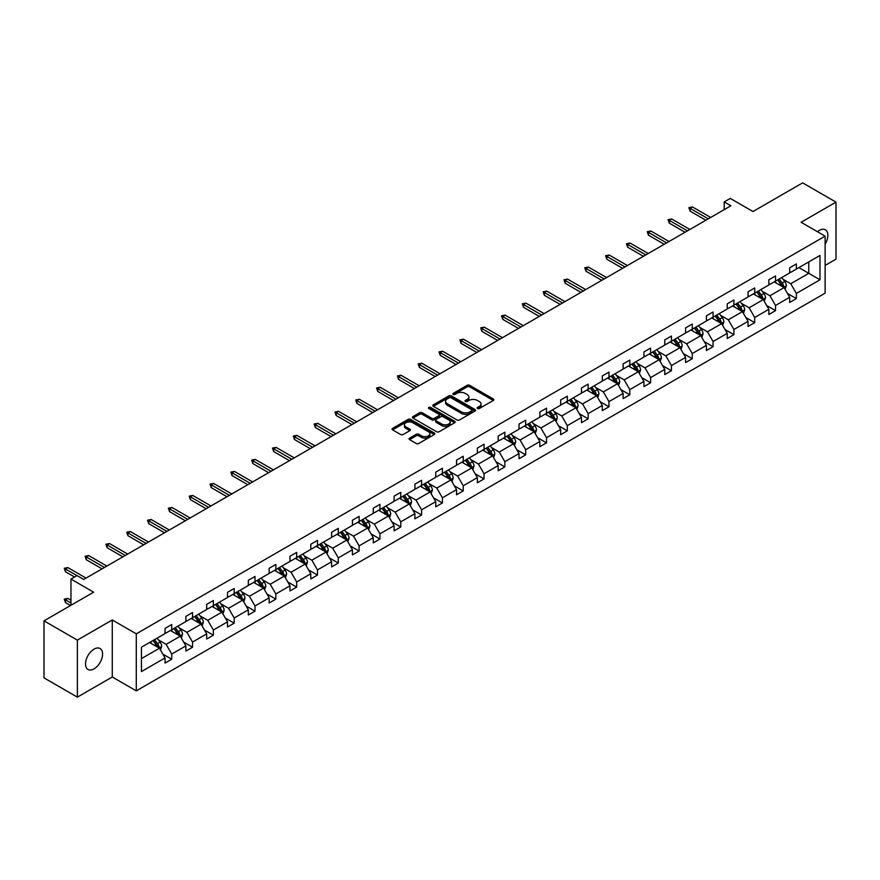 <?xml version="1.0" encoding="UTF-8"?>
<svg xmlns="http://www.w3.org/2000/svg" width="880" height="880" viewBox="0 0 880 880"><rect width="100%" height="100%" fill="white"/><g stroke="black" fill="none" stroke-linecap="round" stroke-linejoin="round"><path stroke-width="1.32" d="M477.543 408.507A1.298 0.748 0 0 0 479.38 408.507L493.295 400.466A1.848 1.067 0 0 0 493.834 399.718A1.848 1.067 0 0 0 493.295 398.959L469.711 385.341A1.848 1.067 0 0 0 467.093 385.341L453.178 393.382A1.298 0.748 0 0 0 455.004 394.438L456.808 393.393A5.929 3.421 0 0 1 465.19 393.393L467.159 394.537A5.929 3.421 0 0 1 468.897 396.957A5.929 3.421 0 0 1 467.159 399.377L465.355 400.411A1.298 0.748 0 0 0 467.192 401.467L468.996 400.433A5.929 3.421 0 0 1 477.378 400.433L479.347 401.566A5.929 3.421 0 0 1 481.085 403.986A5.929 3.421 0 0 1 479.347 406.406L477.543 407.451A1.298 0.748 0 0 0 477.543 408.507L477.543 407.451M94.05 668.855A12.078 6.974 120 0 0 101.937 658.218A12.078 6.974 120 0 0 100.089 648.538A12.078 6.974 120 0 0 94.05 649.132A12.078 6.974 120 0 0 86.163 659.78A12.078 6.974 120 0 0 88.011 669.46A12.078 6.974 120 0 0 94.05 668.855M825.121 244.156A12.078 6.974 120 0 0 825.352 229.801A12.078 6.974 120 0 0 819.313 230.406A12.078 6.974 120 0 0 817.454 231.715M825.121 265.43L836 259.149L836 202.125L802.637 182.864L752.983 211.53L730.29 198.429L724.218 201.927L724.218 209.638M77.363 697.136L112.266 676.995L112.266 619.971L77.363 640.112L77.363 697.136L44 677.875L44 620.851L93.654 592.185L70.961 579.084L70.961 605.286M77.363 640.112L44 620.851M409.585 438.141A1.848 1.067 0 0 0 409.035 438.889A1.848 1.067 0 0 0 409.585 439.648L416.196 443.465A1.848 1.067 0 0 0 418.814 443.465L434.28 434.544A1.848 1.067 0 0 0 434.819 433.785A1.848 1.067 0 0 0 434.28 433.026L410.696 419.419A1.848 1.067 0 0 0 408.078 419.419L392.612 428.34A1.848 1.067 0 0 0 392.073 429.099A1.848 1.067 0 0 0 392.612 429.858L400.609 434.467A1.848 1.067 0 0 0 403.227 434.467L409.849 430.65A1.848 1.067 0 0 0 410.388 429.891A1.848 1.067 0 0 0 409.849 429.132L405.878 426.844A4.961 2.86 0 0 1 404.426 424.82A4.961 2.86 0 0 1 407.484 422.18A4.961 2.86 0 0 1 412.885 422.796L428.417 431.761A4.961 2.86 0 0 1 429.869 433.785A4.961 2.86 0 0 1 426.811 436.436A4.961 2.86 0 0 1 421.41 435.809L418.814 434.313A1.848 1.067 0 0 0 416.196 434.313L409.585 438.141L409.585 439.648L416.196 435.853L416.196 434.313M70.961 579.084L77.033 575.586L83.71 579.436L730.895 205.788L724.218 201.927M112.266 619.971L136.29 633.842L825.121 236.148L825.121 293.172L136.29 690.855L136.29 633.842M836 202.125L801.097 222.277L825.121 236.148M456.94 419.947A1.848 1.067 0 0 0 459.558 419.947L475.024 411.026A1.848 1.067 0 0 0 475.563 410.267A1.848 1.067 0 0 0 475.024 409.508L451.44 395.89A1.848 1.067 0 0 0 448.822 395.89L433.356 404.822A1.848 1.067 0 0 0 432.817 405.57A1.848 1.067 0 0 0 433.356 406.329L456.94 419.947M429.363 408.782A1.298 0.748 0 0 1 430.672 408.969L454.619 422.796L439.186 431.706A1.848 1.067 0 0 1 436.568 431.706L412.984 418.088L419.606 414.304L419.606 412.764L412.984 416.581A1.848 1.067 0 0 0 412.445 417.34A1.848 1.067 0 0 0 412.984 418.088L412.984 416.581M419.606 414.304A1.848 1.067 0 0 1 422.224 414.304L422.224 412.764A1.848 1.067 0 0 0 419.606 412.764M422.224 412.764L431.783 418.286A1.848 1.067 0 0 0 434.412 418.286L438.801 415.745A1.848 1.067 0 0 0 439.34 414.986A1.848 1.067 0 0 0 438.801 414.238L428.835 408.485A1.298 0.748 0 0 1 430.672 407.429L454.652 421.267A1.848 1.067 0 0 1 455.191 422.026A1.848 1.067 0 0 1 454.652 422.785L454.652 421.267M141.427 647.207L165.055 633.567L165.055 628.408L171.732 624.547L171.732 629.717L185.878 621.544L185.878 616.385L192.555 612.535L192.555 617.694L206.701 609.521L206.701 604.362L213.367 600.512L213.367 605.671L227.524 597.509L227.524 592.339L234.19 588.489L234.19 593.648L248.336 585.486L248.336 580.316L255.013 576.466L255.013 581.636L269.159 573.463L269.159 568.304L275.836 564.443L275.836 569.613L289.982 561.44L289.982 556.281L296.659 552.431L296.659 557.59L310.805 549.417L310.805 544.258L317.471 540.408L317.471 545.567L331.628 537.405L331.628 532.235L338.294 528.385L338.294 533.544L352.44 525.382L352.44 520.212L359.117 516.362L359.117 521.521L373.263 513.359L373.263 508.2L379.94 504.339L379.94 509.509L394.086 501.336L394.086 496.177L400.763 492.327L400.763 497.486L414.909 489.313L414.909 484.154L421.586 480.304L421.586 485.463L435.732 477.29L435.732 472.131L442.398 468.281L442.398 473.44L456.555 465.278L456.555 460.108L463.221 456.258L463.221 461.417L477.367 453.255L477.367 448.096L484.044 444.235L484.044 449.405L498.19 441.232L498.19 436.073L504.867 432.212L504.867 437.382L519.013 429.209L519.013 424.05L525.69 420.2L525.69 425.359L539.836 417.186L539.836 412.027L546.513 408.177L546.513 413.336L560.659 405.174L560.659 400.004L567.325 396.154L567.325 401.313L581.471 393.151L581.471 387.981L588.148 384.131L588.148 389.301L602.294 381.128L602.294 375.969L608.971 372.108L608.971 377.278L623.117 369.105L623.117 363.946L629.794 360.096L629.794 365.255L643.94 357.082L643.94 351.923L650.617 348.073L650.617 353.232L664.763 345.07L664.763 339.9L671.429 336.05L671.429 341.209L685.586 333.047L685.586 327.877L692.252 324.027L692.252 329.197L706.398 321.024L706.398 315.865L713.075 312.004L713.075 317.174L727.221 309.001L727.221 303.842L733.898 299.992L733.898 305.151L748.044 296.978L748.044 291.819L754.721 287.969L754.721 293.128L768.867 284.966L768.867 279.796L775.544 275.946L775.544 281.105L789.69 272.943L789.69 267.773L796.356 263.923L796.356 269.082L819.984 255.453L819.984 279.796L796.356 293.436L796.356 298.595L789.69 302.456L789.69 297.286L775.544 305.459L775.544 310.618L768.867 314.479L768.867 309.309L754.721 317.482L754.721 322.641L748.044 326.491L748.044 321.332L733.898 329.505L733.898 334.664L727.221 338.514L727.221 333.355L713.075 341.517L713.075 346.687L706.398 350.537L706.398 345.378L692.252 353.54L692.252 358.71L685.586 362.56L685.586 357.39L671.429 365.563L671.429 370.722L664.763 374.583L664.763 369.413L650.617 377.586L650.617 382.745L643.94 386.595L643.94 381.436L629.794 389.609L629.794 394.768L623.117 398.618L623.117 393.459L608.971 401.621L608.971 406.791L602.294 410.641L602.294 405.482L588.148 413.644L588.148 418.814L581.471 422.664L581.471 417.494L567.325 425.667L567.325 430.826L560.659 434.687L560.659 429.517L546.513 437.69L546.513 442.849L539.836 446.699L539.836 441.54L525.69 449.713L525.69 454.872L519.013 458.722L519.013 453.563L504.867 461.725L504.867 466.895L498.19 470.745L498.19 465.586L484.044 473.748L484.044 478.918L477.367 482.768L477.367 477.609L463.221 485.771L463.221 490.93L456.555 494.791L456.555 489.621L442.398 497.794L442.398 502.953L435.732 506.814L435.732 501.644L421.586 509.817L421.586 514.976L414.909 518.826L414.909 513.667L400.763 521.84L400.763 526.999L394.086 530.849L394.086 525.69L379.94 533.852L379.94 539.022L373.263 542.872L373.263 537.713L359.117 545.875L359.117 551.045L352.44 554.895L352.44 549.725L338.294 557.898L338.294 563.057L331.628 566.918L331.628 561.748L317.471 569.921L317.471 575.08L310.805 578.93L310.805 573.771L296.659 581.944L296.659 587.103L289.982 590.953L289.982 585.794L275.836 593.956L275.836 599.126L269.159 602.976L269.159 597.817L255.013 605.979L255.013 611.149L248.336 614.999L248.336 609.829L234.19 618.002L234.19 623.161L227.524 627.022L227.524 621.852L213.367 630.025L213.367 635.184L206.701 639.034L206.701 633.875L192.555 642.048L192.555 647.207L185.878 651.057L185.878 645.898L171.732 654.06L171.732 659.23L165.055 663.08L165.055 657.921L141.427 671.561L141.427 647.207M170.39 630.487L180.268 636.185L166.122 644.358L158.4 639.892M166.122 644.358L171.732 654.06M180.268 636.185L185.878 645.898M165.055 632.335L166.122 632.951L171.732 629.717M191.213 618.464L201.091 624.162L186.945 632.335L179.223 627.88M186.945 632.335L192.555 642.048M201.091 624.162L206.701 633.875M185.878 620.312L186.945 620.928L192.555 617.694M212.036 606.441L221.914 612.15L207.768 620.312L200.035 615.857M207.768 620.312L213.367 630.025M221.914 612.15L227.524 621.852M206.701 608.289L207.768 608.905L213.367 605.671M232.859 594.418L242.737 600.127L228.591 608.289L220.858 603.834M228.591 608.289L234.19 618.002M242.737 600.127L248.336 609.829M227.524 596.277L228.591 596.893L234.19 593.648M253.682 582.406L263.56 588.104L249.403 596.277L241.681 591.811M249.403 596.277L255.013 605.979M263.56 588.104L269.159 597.817M248.336 584.254L249.403 584.87L255.013 581.636M274.494 570.383L284.372 576.081L270.226 584.254L262.504 579.788M270.226 584.254L275.836 593.956M284.372 576.081L289.982 585.794M269.159 572.231L270.226 572.847L275.836 569.613M295.317 558.36L305.195 564.058L291.049 572.231L283.327 567.765M291.049 572.231L296.659 581.944M305.195 564.058L310.805 573.771M289.982 560.208L291.049 560.824L296.659 557.59M316.14 546.337L326.018 552.046L311.872 560.208L304.15 555.753M311.872 560.208L317.471 569.921M326.018 552.046L331.628 561.748M310.805 548.185L311.872 548.801L317.471 545.567M336.963 534.314L346.841 540.023L332.695 548.185L324.962 543.73M332.695 548.185L338.294 557.898M346.841 540.023L352.44 549.725M331.628 536.162L332.695 536.789L338.294 533.544M357.786 522.302L367.664 528L353.518 536.162L345.785 531.707M353.518 536.162L359.117 545.875M367.664 528L373.263 537.713M352.44 524.15L353.518 524.766L359.117 521.521M378.609 510.279L388.476 515.977L374.33 524.15L366.608 519.684M374.33 524.15L379.94 533.852M388.476 515.977L394.086 525.69M373.263 512.127L374.33 512.743L379.94 509.509M399.421 498.256L409.299 503.954L395.153 512.127L387.431 507.661M395.153 512.127L400.763 521.84M409.299 503.954L414.909 513.667M394.086 500.104L395.153 500.72L400.763 497.486M420.244 486.233L430.122 491.942L415.976 500.104L408.254 495.649M415.976 500.104L421.586 509.817M430.122 491.942L435.732 501.644M414.909 488.081L415.976 488.697L421.586 485.463M441.067 474.21L450.945 479.919L436.799 488.081L429.077 483.626M436.799 488.081L442.398 497.794M450.945 479.919L456.555 489.621M435.732 476.058L436.799 476.674L442.398 473.44M461.89 462.187L471.768 467.896L457.622 476.058L449.889 471.603M457.622 476.058L463.221 485.771M471.768 467.896L477.367 477.609M456.555 464.046L457.622 464.662L463.221 461.417M482.713 450.175L492.591 455.873L478.434 464.046L470.712 459.58M478.434 464.046L484.044 473.748M492.591 455.873L498.19 465.586M477.367 452.023L478.434 452.639L484.044 449.405M503.536 438.152L513.403 443.85L499.257 452.023L491.535 447.557M499.257 452.023L504.867 461.725M513.403 443.85L519.013 453.563M498.19 440L499.257 440.616L504.867 437.382M524.348 426.129L534.226 431.827L520.08 440L512.358 435.545M520.08 440L525.69 449.713M534.226 431.827L539.836 441.54M519.013 427.977L520.08 428.593L525.69 425.359M545.171 414.106L555.049 419.815L540.903 427.977L533.181 423.522M540.903 427.977L546.513 437.69M555.049 419.815L560.659 429.517M539.836 415.954L540.903 416.57L546.513 413.336M565.994 402.083L575.872 407.792L561.726 415.954L553.993 411.499M561.726 415.954L567.325 425.667M575.872 407.792L581.471 417.494M560.659 403.942L561.726 404.558L567.325 401.313M586.817 390.071L596.695 395.769L582.549 403.942L574.816 399.476M582.549 403.942L588.148 413.644M596.695 395.769L602.294 405.482M581.471 391.919L582.549 392.535L588.148 389.301M607.64 378.048L617.518 383.746L603.361 391.919L595.639 387.453M603.361 391.919L608.971 401.621M617.518 383.746L623.117 393.459M602.294 379.896L603.361 380.512L608.971 377.278M628.452 366.025L638.33 371.723L624.184 379.896L616.462 375.43M624.184 379.896L629.794 389.609M638.33 371.723L643.94 381.436M623.117 367.873L624.184 368.489L629.794 365.255M649.275 354.002L659.153 359.711L645.007 367.873L637.285 363.418M645.007 367.873L650.617 377.586M659.153 359.711L664.763 369.413M643.94 355.85L645.007 356.466L650.617 353.232M670.098 341.979L679.976 347.688L665.83 355.85L658.108 351.395M665.83 355.85L671.429 365.563M679.976 347.688L685.586 357.39M664.763 343.838L665.83 344.454L671.429 341.209M690.921 329.967L700.799 335.665L686.653 343.838L678.92 339.372M686.653 343.838L692.252 353.54M700.799 335.665L706.398 345.378M685.586 331.815L686.653 332.431L692.252 329.197M711.744 317.944L721.622 323.642L707.465 331.815L699.743 327.349M707.465 331.815L713.075 341.517M721.622 323.642L727.221 333.355M706.398 319.792L707.465 320.408L713.075 317.174M732.567 305.921L742.434 311.619L728.288 319.792L720.566 315.326M728.288 319.792L733.898 329.505M742.434 311.619L748.044 321.332M727.221 307.769L728.288 308.385L733.898 305.151M753.379 293.898L763.257 299.607L749.111 307.769L741.389 303.314M749.111 307.769L754.721 317.482M763.257 299.607L768.867 309.309M748.044 295.746L749.111 296.362L754.721 293.128M774.202 281.875L784.08 287.584L769.934 295.746L762.212 291.291M769.934 295.746L775.544 305.459M784.08 287.584L789.69 297.286M768.867 283.723L769.934 284.35L775.544 281.105M798.897 267.619L808.775 273.328L790.757 283.723L783.024 279.268M790.757 283.723L796.356 293.436M819.984 279.796L808.775 273.328L808.775 261.921L819.984 255.453M112.266 676.995L136.29 690.855M789.69 271.711L790.757 272.327L796.356 269.082M141.427 658.614L159.445 648.208L149.578 642.51M159.445 648.208L165.055 657.921M787.479 293.48L796.356 298.595M766.667 305.492L775.544 310.618M745.844 317.515L754.721 322.641M725.021 329.538L733.898 334.664M704.198 341.561L713.075 346.687M683.375 353.584L692.252 358.71M662.563 365.607L671.429 370.722M641.74 377.619L650.617 382.745M620.917 389.642L629.794 394.768M600.094 401.665L608.971 406.791M579.271 413.688L588.148 418.814M558.448 425.711L567.325 430.826M537.636 437.723L546.513 442.849M516.813 449.746L525.69 454.872M495.99 461.769L504.867 466.895M475.167 473.792L484.044 478.918M454.344 485.815L463.221 490.93M433.532 497.827L442.398 502.953M412.709 509.85L421.586 514.976M391.886 521.873L400.763 526.999M371.063 533.896L379.94 539.022M350.24 545.919L359.117 551.045M329.417 557.931L338.294 563.057M308.605 569.954L317.471 575.08M287.782 581.977L296.659 587.103M266.959 594L275.836 599.126M246.136 606.023L255.013 611.149M225.313 618.046L234.19 623.161M204.501 630.058L213.367 635.184M183.678 642.081L192.555 647.207M162.855 654.104L171.732 659.23M478.06 408.694L479.347 407.946A5.929 3.421 0 0 0 481.085 405.526L481.085 403.986M468.897 396.957L468.897 398.497A5.929 3.421 0 0 1 467.159 400.917L465.872 401.654M493.273 400.488L469.711 386.881A1.848 1.067 0 0 0 467.093 386.881L453.695 394.625M474.991 411.037L451.44 397.43A1.848 1.067 0 0 0 448.822 397.43L433.389 406.34M471.746 410.795A1.298 0.748 0 0 0 471.746 409.739L451.044 397.782A1.298 0.748 0 0 0 449.207 397.782L447.315 398.882A5.929 3.421 0 0 0 445.577 401.302A5.929 3.421 0 0 0 447.315 403.722L461.461 411.895A5.929 3.421 0 0 0 469.843 411.895L471.746 410.795L471.746 412.335A1.298 0.748 0 0 0 472.12 411.807L472.12 410.267M445.577 401.302L445.577 402.842A5.929 3.421 0 0 0 447.315 405.262L447.315 403.722M471.746 412.335L469.843 413.435A5.929 3.421 0 0 1 461.461 413.435L447.315 405.262M422.224 414.304L431.783 419.826A1.848 1.067 0 0 0 434.412 419.826L438.801 417.285A1.848 1.067 0 0 0 439.34 416.537L439.34 414.986M441.716 424.006A4.961 2.86 0 0 0 447.117 424.633A4.961 2.86 0 0 0 450.175 421.993A4.961 2.86 0 0 0 448.723 419.969L443.256 416.812A1.848 1.067 0 0 0 440.627 416.812L436.238 419.342A1.848 1.067 0 0 0 435.699 420.101A1.848 1.067 0 0 0 436.238 420.849L441.716 424.006L441.716 425.557A4.961 2.86 0 0 0 447.117 426.173A4.961 2.86 0 0 0 450.175 423.533L450.175 421.993M435.699 420.101L435.699 421.641A1.848 1.067 0 0 0 436.238 422.389L436.238 420.849M441.716 425.557L436.238 422.389M429.869 433.785L429.869 435.325A4.961 2.86 0 0 1 426.811 437.976A4.961 2.86 0 0 1 421.41 437.349L418.814 435.853A1.848 1.067 0 0 0 416.196 435.853M404.426 424.82L404.426 426.36A4.961 2.86 0 0 0 405.878 428.384L405.878 426.844M409.816 430.661L405.878 428.384M434.247 434.555L410.696 420.959A1.848 1.067 0 0 0 408.078 420.959L392.645 429.869M785.092 289.333L786.324 285.791A5.005 2.893 -120 0 0 784.729 281.534L781.726 277.53M776.358 283.118L775.06 281.391M783.343 287.155L783.618 286.011A5.005 2.893 -120 0 0 782.188 282.997L779.196 278.993M777.942 279.719L781.242 284.119A2.552 1.474 60 0 1 781.704 284.9L783.618 286.011M777.59 279.917L780.593 283.921A5.005 2.893 60 0 1 781.836 286.286M708.268 218.845L690.096 208.351L690.096 211.123L688.886 207.658L690.096 208.351L692.494 206.965L710.677 217.459M690.096 211.123L705.87 220.231M688.886 207.658L692.494 206.965M764.269 301.356L765.501 297.814A5.005 2.893 -120 0 0 763.906 293.557L760.914 289.553M755.535 295.141L754.237 293.403M762.52 299.178L762.806 298.023A5.005 2.893 -120 0 0 761.365 295.02L758.373 291.016M757.119 291.742L760.419 296.142A2.552 1.474 60 0 1 760.881 296.923L762.806 298.023M756.767 291.94L759.77 295.944A5.005 2.893 60 0 1 761.013 298.309M743.457 313.379L744.678 309.837A5.005 2.893 -120 0 0 743.083 305.58L740.091 301.576M734.712 307.164L733.414 305.426M741.697 311.201L741.983 310.046A5.005 2.893 -120 0 0 740.553 307.043L737.55 303.039M736.296 303.765L739.596 308.165A2.552 1.474 60 0 1 740.058 308.935L741.983 310.046M735.955 303.963L738.947 307.967A5.005 2.893 60 0 1 740.19 310.321M687.445 230.868L669.273 220.374L669.273 223.146L668.074 219.681L669.273 220.374L671.671 218.988L689.854 229.482M669.273 223.146L685.047 232.254M668.074 219.681L671.671 218.988M666.633 242.891L648.45 232.397L648.45 235.169L647.251 231.704L648.45 232.397L650.848 231L669.031 241.505M648.45 235.169L664.224 244.277M647.251 231.704L650.848 231M722.634 325.402L723.855 321.86A5.005 2.893 -120 0 0 722.26 317.592L719.268 313.599M713.889 319.187L712.591 317.449M720.874 323.213L721.16 322.069A5.005 2.893 -120 0 0 719.73 319.066L716.727 315.062M715.473 315.788L718.773 320.188A2.552 1.474 60 0 1 719.235 320.958L721.16 322.069M715.132 315.986L718.124 319.99A5.005 2.893 60 0 1 719.367 322.344M645.81 254.903L627.627 244.409L627.627 247.192L626.428 243.716L627.627 244.409L630.036 243.023L648.208 253.517M627.627 247.192L643.401 256.3M626.428 243.716L630.036 243.023M701.811 337.425L703.043 333.872A5.005 2.893 -120 0 0 701.437 329.615L698.445 325.622M693.077 331.21L691.768 329.472M700.062 335.236L700.337 334.092A5.005 2.893 -120 0 0 698.907 331.078L695.915 327.085M694.661 327.8L697.95 332.211A2.552 1.474 60 0 1 698.423 332.981L700.337 334.092M694.309 328.009L697.301 332.002A5.005 2.893 60 0 1 698.555 334.367M624.987 266.926L606.804 256.432L606.804 259.204L605.605 255.739L606.804 256.432L609.213 255.046L627.385 265.54M606.804 259.204L622.589 268.312M605.605 255.739L609.213 255.046M680.988 349.448L682.22 345.895A5.005 2.893 -120 0 0 680.625 341.638L677.622 337.634M672.254 343.222L670.956 341.495M679.239 347.259L679.514 346.115A5.005 2.893 -120 0 0 678.084 343.101L675.092 339.097M673.838 339.823L677.138 344.223A2.552 1.474 60 0 1 677.6 345.004L679.514 346.115M673.486 340.032L676.489 344.025A5.005 2.893 60 0 1 677.732 346.39M604.164 278.949L585.992 268.455L585.992 271.227L584.782 267.762L585.992 268.455L588.39 267.069L606.573 277.563M585.992 271.227L601.766 280.335M584.782 267.762L588.39 267.069M660.165 361.46L661.397 357.918A5.005 2.893 -120 0 0 659.802 353.661L656.799 349.657M651.431 355.245L650.133 353.507M658.416 359.282L658.691 358.127A5.005 2.893 -120 0 0 657.261 355.124L654.269 351.12M653.015 351.846L656.315 356.246A2.552 1.474 60 0 1 656.777 357.027L658.691 358.127M652.663 352.044L655.666 356.048A5.005 2.893 60 0 1 656.909 358.413M583.341 290.972L565.169 280.478L565.169 283.25L563.97 279.785L565.169 280.478L567.567 279.092L585.75 289.586M565.169 283.25L580.943 292.358M563.97 279.785L567.567 279.092M639.353 373.483L640.574 369.941A5.005 2.893 -120 0 0 638.979 365.684L635.987 361.68M630.608 367.268L629.31 365.53M637.593 371.305L637.879 370.15A5.005 2.893 -120 0 0 636.438 367.147L633.446 363.143M632.192 363.869L635.492 368.269A2.552 1.474 60 0 1 635.954 369.039L637.879 370.15M631.84 364.067L634.843 368.071A5.005 2.893 60 0 1 636.086 370.436M562.529 302.995L544.346 292.501L544.346 295.273L543.147 291.808L544.346 292.501L546.744 291.115L564.927 301.609M544.346 295.273L560.12 304.381M543.147 291.808L546.744 291.115M618.53 385.506L619.751 381.964A5.005 2.893 -120 0 0 618.156 377.696L615.164 373.703M609.785 379.291L608.487 377.553M616.77 383.317L617.056 382.173A5.005 2.893 -120 0 0 615.626 379.17L612.623 375.166M611.369 375.892L614.669 380.292A2.552 1.474 60 0 1 615.131 381.062L617.056 382.173M611.028 376.09L614.02 380.094A5.005 2.893 60 0 1 615.263 382.448M541.706 315.018L523.523 304.513L523.523 307.296L522.324 303.82L523.523 304.513L525.932 303.127L544.104 313.621M523.523 307.296L539.297 316.404M522.324 303.82L525.932 303.127M597.707 397.529L598.928 393.976A5.005 2.893 -120 0 0 597.333 389.719L594.341 385.726M588.962 391.314L587.664 389.576M595.958 395.34L596.233 394.196A5.005 2.893 -120 0 0 594.803 391.182L591.8 387.189M590.557 387.904L593.846 392.315A2.552 1.474 60 0 1 594.308 393.085L596.233 394.196M590.205 388.113L593.197 392.106A5.005 2.893 60 0 1 594.451 394.471M520.883 327.03L502.7 316.536L502.7 319.308L501.501 315.843L502.7 316.536L505.109 315.15L523.281 325.644M502.7 319.308L518.474 328.416M501.501 315.843L505.109 315.15M576.884 409.552L578.116 405.999A5.005 2.893 -120 0 0 576.521 401.742L573.518 397.738M568.15 403.326L566.841 401.599M575.135 407.363L575.41 406.219A5.005 2.893 -120 0 0 573.98 403.205L570.988 399.212M569.734 399.927L573.023 404.338A2.552 1.474 60 0 1 573.496 405.108L575.41 406.219M569.382 400.136L572.374 404.129A5.005 2.893 60 0 1 573.628 406.494M500.06 339.053L481.877 328.559L481.877 331.331L480.678 327.866L481.877 328.559L484.286 327.173L502.458 337.667M481.877 331.331L497.662 340.439M480.678 327.866L484.286 327.173M556.061 421.564L557.293 418.022A5.005 2.893 -120 0 0 555.698 413.765L552.695 409.761M547.327 415.349L546.029 413.622M554.312 419.386L554.587 418.231A5.005 2.893 -120 0 0 553.157 415.228L550.165 411.224M548.911 411.95L552.211 416.35A2.552 1.474 60 0 1 552.673 417.131L554.587 418.231M548.559 412.148L551.562 416.152A5.005 2.893 60 0 1 552.805 418.517M479.237 351.076L461.065 340.582L461.065 343.354L459.855 339.889L461.065 340.582L463.463 339.196L481.646 349.69M461.065 343.354L476.839 352.462M459.855 339.889L463.463 339.196M535.238 433.587L536.47 430.045A5.005 2.893 -120 0 0 534.875 425.788L531.872 421.784M526.504 427.372L525.206 425.634M533.489 431.409L533.775 430.254A5.005 2.893 -120 0 0 532.334 427.251L529.342 423.247M528.088 423.973L531.388 428.373A2.552 1.474 60 0 1 531.85 429.154L533.775 430.254M527.736 424.171L530.739 428.175A5.005 2.893 60 0 1 531.982 430.54M458.414 363.099L440.242 352.605L440.242 355.377L439.043 351.912L440.242 352.605L442.64 351.219L460.823 361.713M440.242 355.377L456.016 364.485M439.043 351.912L442.64 351.219M514.426 445.61L515.647 442.068A5.005 2.893 -120 0 0 514.052 437.811L511.06 433.807M505.681 439.395L504.383 437.657M512.666 443.432L512.952 442.277A5.005 2.893 -120 0 0 511.522 439.274L508.519 435.27M507.265 435.996L510.565 440.396A2.552 1.474 60 0 1 511.027 441.166L512.952 442.277M506.924 436.194L509.916 440.198A5.005 2.893 60 0 1 511.159 442.552M437.602 375.122L419.419 364.617L419.419 367.4L418.22 363.924L419.419 364.617L421.817 363.231L440 373.736M419.419 367.4L435.193 376.508M418.22 363.924L421.817 363.231M493.603 457.633L494.824 454.091A5.005 2.893 -120 0 0 493.229 449.823L490.237 445.83M484.858 451.418L483.56 449.68M491.843 455.444L492.129 454.3A5.005 2.893 -120 0 0 490.699 451.286L487.696 447.293M486.442 448.019L489.742 452.419A2.552 1.474 60 0 1 490.204 453.189L492.129 454.3M486.101 448.217L489.093 452.21A5.005 2.893 60 0 1 490.336 454.575M416.779 387.134L398.596 376.64L398.596 379.412L397.397 375.947L398.596 376.64L401.005 375.254L419.177 385.748M398.596 379.412L414.37 388.531M397.397 375.947L401.005 375.254M472.78 469.656L474.012 466.103A5.005 2.893 -120 0 0 472.406 461.846L469.414 457.842M464.035 463.43L462.737 461.703M471.031 467.467L471.306 466.323A5.005 2.893 -120 0 0 469.876 463.309L466.873 459.316M465.63 460.031L468.919 464.442A2.552 1.474 60 0 1 469.381 465.212L471.306 466.323M465.278 460.24L468.27 464.233A5.005 2.893 60 0 1 469.524 466.598M395.956 399.157L377.773 388.663L377.773 391.435L376.574 387.97L377.773 388.663L380.182 387.277L398.354 397.771M377.773 391.435L393.558 400.543M376.574 387.97L380.182 387.277M451.957 481.668L453.189 478.126A5.005 2.893 -120 0 0 451.594 473.869L448.591 469.865M443.223 475.453L441.925 473.726M450.208 479.49L450.483 478.346A5.005 2.893 -120 0 0 449.053 475.332L446.061 471.328M444.807 472.054L448.107 476.454A2.552 1.474 60 0 1 448.569 477.235L450.483 478.346M444.455 472.252L447.447 476.256A5.005 2.893 60 0 1 448.701 478.621M375.133 411.18L356.961 400.686L356.961 403.458L355.751 399.993L356.961 400.686L359.359 399.3L377.542 409.794M356.961 403.458L372.735 412.566M355.751 399.993L359.359 399.3M431.134 493.691L432.366 490.149A5.005 2.893 -120 0 0 430.771 485.892L427.768 481.888M422.4 487.476L421.102 485.738M429.385 491.513L429.66 490.358A5.005 2.893 -120 0 0 428.23 487.355L425.238 483.351M423.984 484.077L427.284 488.477A2.552 1.474 60 0 1 427.746 489.258L429.66 490.358M423.632 484.275L426.635 488.279A5.005 2.893 60 0 1 427.878 490.644M354.31 423.203L336.138 412.709L336.138 415.481L334.939 412.016L336.138 412.709L338.536 411.323L356.719 421.817M336.138 415.481L351.912 424.589M334.939 412.016L338.536 411.323M410.322 505.714L411.543 502.172A5.005 2.893 -120 0 0 409.948 497.915L406.956 493.911M401.577 499.499L400.279 497.761M408.562 503.536L408.848 502.381A5.005 2.893 -120 0 0 407.407 499.378L404.415 495.374M403.161 496.1L406.461 500.5A2.552 1.474 60 0 1 406.923 501.27L408.848 502.381M402.809 496.298L405.812 500.302A5.005 2.893 60 0 1 407.055 502.656M333.487 435.226L315.315 424.732L315.315 427.504L314.116 424.039L315.315 424.732L317.713 423.335L335.896 433.84M315.315 427.504L331.089 436.612M314.116 424.039L317.713 423.335M389.499 517.737L390.72 514.195A5.005 2.893 -120 0 0 389.125 509.927L386.133 505.934M380.754 511.522L379.456 509.784M387.739 515.548L388.025 514.404A5.005 2.893 -120 0 0 386.595 511.39L383.592 507.397M382.338 508.123L385.638 512.523A2.552 1.474 60 0 1 386.1 513.293L388.025 514.404M381.997 508.321L384.989 512.325A5.005 2.893 60 0 1 386.232 514.679M312.675 447.238L294.492 436.744L294.492 439.527L293.293 436.051L294.492 436.744L296.89 435.358L315.073 445.852M294.492 439.527L310.266 448.635M293.293 436.051L296.89 435.358M368.676 529.76L369.897 526.207A5.005 2.893 -120 0 0 368.302 521.95L365.31 517.957M359.931 523.534L358.633 521.807M366.927 527.571L367.202 526.427A5.005 2.893 -120 0 0 365.772 523.413L362.769 519.42M361.515 520.135L364.815 524.546A2.552 1.474 60 0 1 365.277 525.316L367.202 526.427M361.174 520.344L364.166 524.337A5.005 2.893 60 0 1 365.42 526.702M291.852 459.261L273.669 448.767L273.669 451.539L272.47 448.074L273.669 448.767L276.078 447.381L294.25 457.875M273.669 451.539L289.443 460.647M272.47 448.074L276.078 447.381M347.853 541.772L349.085 538.23A5.005 2.893 -120 0 0 347.49 533.973L344.487 529.969M339.119 535.557L337.81 533.83M346.104 539.594L346.379 538.45A5.005 2.893 -120 0 0 344.949 535.436L341.957 531.432M340.703 532.158L343.992 536.558A2.552 1.474 60 0 1 344.465 537.339L346.379 538.45M340.351 532.367L343.343 536.36A5.005 2.893 60 0 1 344.597 538.725M271.029 471.284L252.846 460.79L252.846 463.562L251.647 460.097L252.846 460.79L255.255 459.404L273.427 469.898M252.846 463.562L268.631 472.67M251.647 460.097L255.255 459.404M327.03 553.795L328.262 550.253A5.005 2.893 -120 0 0 326.667 545.996L323.664 541.992M318.296 547.58L316.998 545.842M325.281 551.617L325.556 550.462A5.005 2.893 -120 0 0 324.126 547.459L321.134 543.455M319.88 544.181L323.18 548.581A2.552 1.474 60 0 1 323.642 549.362L325.556 550.462M319.528 544.379L322.531 548.383A5.005 2.893 60 0 1 323.774 550.748M250.206 483.307L232.034 472.813L232.034 475.585L230.824 472.12L232.034 472.813L234.432 471.427L252.615 481.921M232.034 475.585L247.808 484.693M230.824 472.12L234.432 471.427M306.207 565.818L307.439 562.276A5.005 2.893 -120 0 0 305.844 558.019L302.841 554.015M297.473 559.603L296.175 557.865M304.458 563.64L304.744 562.485A5.005 2.893 -120 0 0 303.303 559.482L300.311 555.478M299.057 556.204L302.357 560.604A2.552 1.474 60 0 1 302.819 561.374L304.744 562.485M298.705 556.402L301.708 560.406A5.005 2.893 60 0 1 302.951 562.771M229.383 495.33L211.211 484.836L211.211 487.608L210.012 484.143L211.211 484.836L213.609 483.45L231.792 493.944M211.211 487.608L226.985 496.716M210.012 484.143L213.609 483.45M285.395 577.841L286.616 574.299A5.005 2.893 -120 0 0 285.021 570.031L282.029 566.038M276.65 571.626L275.352 569.888M283.635 575.652L283.921 574.508A5.005 2.893 -120 0 0 282.491 571.505L279.488 567.501M278.234 568.227L281.534 572.627A2.552 1.474 60 0 1 281.996 573.397L283.921 574.508M277.893 568.425L280.885 572.429A5.005 2.893 60 0 1 282.128 574.783M208.571 507.353L190.388 496.848L190.388 499.631L189.189 496.155L190.388 496.848L192.786 495.462L210.969 505.956M190.388 499.631L206.162 508.739M189.189 496.155L192.786 495.462M264.572 589.864L265.793 586.311A5.005 2.893 -120 0 0 264.198 582.054L261.206 578.061M255.827 583.649L254.529 581.911M262.812 587.675L263.098 586.531A5.005 2.893 -120 0 0 261.668 583.517L258.665 579.524M257.411 580.239L260.711 584.65A2.552 1.474 60 0 1 261.173 585.42L263.098 586.531M257.07 580.448L260.062 584.441A5.005 2.893 60 0 1 261.305 586.806M187.748 519.365L169.565 508.871L169.565 511.643L168.366 508.178L169.565 508.871L171.974 507.485L190.146 517.979M169.565 511.643L185.339 520.751M168.366 508.178L171.974 507.485M243.749 601.887L244.981 598.334A5.005 2.893 -120 0 0 243.375 594.077L240.383 590.073M235.004 595.661L233.706 593.934M242 599.698L242.275 598.554A5.005 2.893 -120 0 0 240.845 595.54L237.842 591.547M236.599 592.262L239.888 596.662A2.552 1.474 60 0 1 240.35 597.443L242.275 598.554M236.247 592.471L239.239 596.464A5.005 2.893 60 0 1 240.493 598.829M166.925 531.388L148.742 520.894L148.742 523.666L147.543 520.201L148.742 520.894L151.151 519.508L169.323 530.002M148.742 523.666L164.527 532.774M147.543 520.201L151.151 519.508M222.926 613.899L224.158 610.357A5.005 2.893 -120 0 0 222.563 606.1L219.56 602.096M214.192 607.684L212.894 605.946M221.177 611.721L221.452 610.566A5.005 2.893 -120 0 0 220.022 607.563L217.03 603.559M215.776 604.285L219.076 608.685A2.552 1.474 60 0 1 219.538 609.466L221.452 610.566M215.424 604.483L218.416 608.487A5.005 2.893 60 0 1 219.67 610.852M146.102 543.411L127.93 532.917L127.93 535.689L126.72 532.224L127.93 532.917L130.328 531.531L148.5 542.025M127.93 535.689L143.704 544.797M126.72 532.224L130.328 531.531M202.103 625.922L203.335 622.38A5.005 2.893 -120 0 0 201.74 618.123L198.737 614.119M193.369 619.707L192.071 617.969M200.354 623.744L200.629 622.589A5.005 2.893 -120 0 0 199.199 619.586L196.207 615.582M194.953 616.308L198.253 620.708A2.552 1.474 60 0 1 198.715 621.478L200.629 622.589M194.601 616.506L197.604 620.51A5.005 2.893 60 0 1 198.847 622.875M125.279 555.434L107.107 544.94L107.107 547.712L105.908 544.247L107.107 544.94L109.505 543.554L127.688 554.048M107.107 547.712L122.881 556.82M105.908 544.247L109.505 543.554M181.28 637.945L182.512 634.403A5.005 2.893 -120 0 0 180.917 630.135L177.925 626.142M172.546 631.73L171.248 629.992M179.531 635.756L179.817 634.612A5.005 2.893 -120 0 0 178.376 631.609L175.384 627.605M174.13 628.331L177.43 632.731A2.552 1.474 60 0 1 177.892 633.501L179.817 634.612M173.778 628.529L176.781 632.533A5.005 2.893 60 0 1 178.024 634.887M104.456 567.457L86.284 556.952L86.284 559.735L85.085 556.259L86.284 556.952L88.682 555.566L106.865 566.06M86.284 559.735L102.058 568.843M85.085 556.259L88.682 555.566M160.468 649.968L161.689 646.415A5.005 2.893 -120 0 0 160.094 642.158L157.102 638.165M151.723 643.753L150.425 642.015M158.708 647.779L158.994 646.635A5.005 2.893 -120 0 0 157.564 643.621L154.561 639.628M153.307 640.354L156.607 644.754A2.552 1.474 60 0 1 157.069 645.524L158.994 646.635M152.966 640.552L155.958 644.545A5.005 2.893 60 0 1 157.201 646.91M65.461 602.58L64.262 599.104L67.859 598.411L65.461 599.797L65.461 602.58L70.565 605.517M64.262 599.104L70.961 602.976M67.859 598.411L70.961 600.204M76.967 575.619L65.461 568.975L65.461 571.747L64.262 568.282L65.461 568.975L67.859 567.589L86.042 578.083M65.461 571.747L74.569 577.005M64.262 568.282L67.859 567.589M479.347 407.946L479.347 406.406M465.355 401.467L465.355 400.411M467.159 400.917L467.159 399.377M453.178 394.438L453.178 393.382M467.093 386.881L467.093 385.341M469.711 386.881L469.711 385.341M493.295 400.466L493.295 398.959M433.356 406.329L433.356 404.822M448.822 397.43L448.822 395.89M451.44 397.43L451.44 395.89M475.024 411.026L475.024 409.508M461.461 413.435L461.461 411.895M469.843 413.435L469.843 411.895M431.783 419.826L431.783 418.286M434.412 419.826L434.412 418.286M438.801 417.285L438.801 415.745M430.672 408.969L430.672 407.429M418.814 435.853L418.814 434.313M421.41 437.349L421.41 435.809M409.849 430.65L409.849 429.132M392.612 429.858L392.612 428.34M408.078 420.959L408.078 419.419M410.696 420.959L410.696 419.419M434.28 434.544L434.28 433.026M783.717 287.375L786.291 285.89M782.188 282.997L784.729 281.534M779.163 284.746L780.593 283.921M762.905 299.398L765.468 297.913M761.365 295.02L763.906 293.557M758.34 296.769L759.77 295.944M742.082 311.41L744.645 309.936M740.553 307.043L743.083 305.58M737.528 308.781L738.947 307.967M721.259 323.433L723.822 321.948M719.73 319.066L722.26 317.592M716.705 320.804L718.124 319.99M700.436 335.456L703.01 333.971M698.907 331.078L701.437 329.615M695.882 332.827L697.301 332.002M679.613 347.479L682.187 345.994M678.084 343.101L680.625 341.638M675.059 344.85L676.489 344.025M658.79 359.502L661.364 358.017M657.261 355.124L659.802 353.661M654.236 356.873L655.666 356.048M637.978 371.514L640.541 370.04M636.438 367.147L638.979 365.684M633.424 368.885L634.843 368.071M617.155 383.537L619.718 382.052M615.626 379.17L618.156 377.696M612.601 380.908L614.02 380.094M596.332 395.56L598.906 394.075M594.803 391.182L597.333 389.719M591.778 392.931L593.197 392.106M575.509 407.583L578.083 406.098M573.98 403.205L576.521 401.742M570.955 404.954L572.374 404.129M554.686 419.606L557.26 418.121M553.157 415.228L555.698 413.765M550.132 416.977L551.562 416.152M533.863 431.629L536.437 430.144M532.334 427.251L534.875 425.788M529.309 429L530.739 428.175M513.051 443.641L515.614 442.167M511.522 439.274L514.052 437.811M508.497 441.012L509.916 440.198M492.228 455.664L494.791 454.179M490.699 451.286L493.229 449.823M487.674 453.035L489.093 452.21M471.405 467.687L473.979 466.202M469.876 463.309L472.406 461.846M466.851 465.058L468.27 464.233M450.582 479.71L453.156 478.225M449.053 475.332L451.594 473.869M446.028 477.081L447.447 476.256M429.759 491.733L432.333 490.248M428.23 487.355L430.771 485.892M425.205 489.104L426.635 488.279M408.947 503.745L411.51 502.271M407.407 499.378L409.948 497.915M404.393 501.116L405.812 500.302M388.124 515.768L390.687 514.283M386.595 511.39L389.125 509.927M383.57 513.139L384.989 512.325M367.301 527.791L369.864 526.306M365.772 523.413L368.302 521.95M362.747 525.162L364.166 524.337M346.478 539.814L349.052 538.329M344.949 535.436L347.49 533.973M341.924 537.185L343.343 536.36M325.655 551.837L328.229 550.352M324.126 547.459L326.667 545.996M321.101 549.208L322.531 548.383M304.832 563.849L307.406 562.375M303.303 559.482L305.844 558.019M300.278 561.22L301.708 560.406M284.02 575.872L286.583 574.387M282.491 571.505L285.021 570.031M279.466 573.243L280.885 572.429M263.197 587.895L265.76 586.41M261.668 583.517L264.198 582.054M258.643 585.266L260.062 584.441M242.374 599.918L244.948 598.433M240.845 595.54L243.375 594.077M237.82 597.289L239.239 596.464M221.551 611.941L224.125 610.456M220.022 607.563L222.563 606.1M216.997 609.312L218.416 608.487M200.728 623.964L203.302 622.479M199.199 619.586L201.74 618.123M196.174 621.324L197.604 620.51M179.916 635.976L182.479 634.491M178.376 631.609L180.917 630.135M175.362 633.347L176.781 632.533M159.093 647.999L161.656 646.514M157.564 643.621L160.094 642.158M154.539 645.37L155.958 644.545"/></g></svg>
